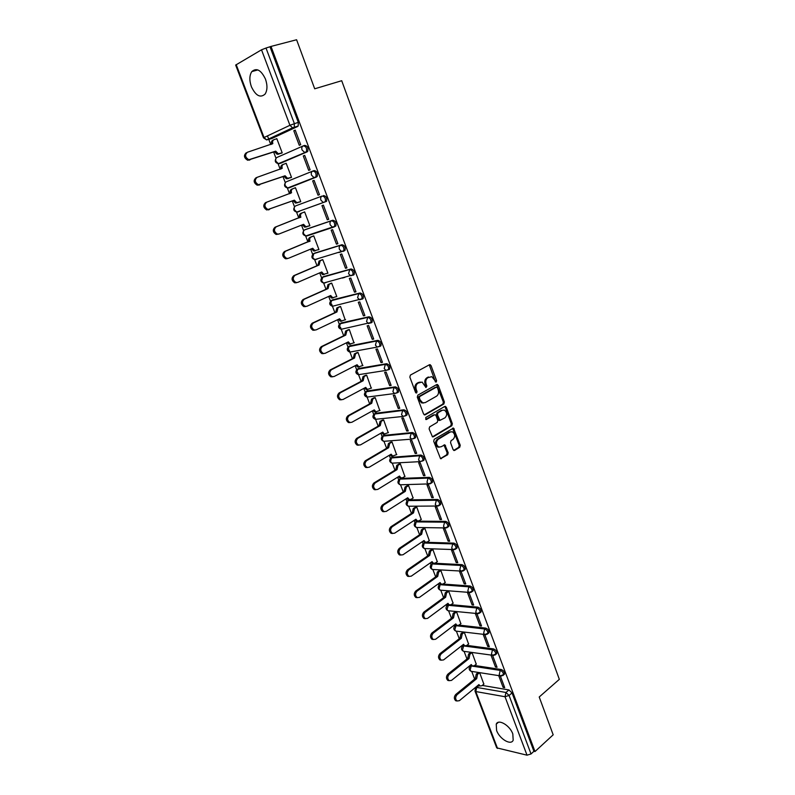 <?xml version="1.0" encoding="UTF-8"?>
<svg xmlns="http://www.w3.org/2000/svg" width="795" height="795" viewBox="0 0 795 795"><rect width="100%" height="100%" fill="white"/><g stroke="black" fill="none" stroke-linecap="round" stroke-linejoin="round"><path stroke-width="1.19" d="M436.216 382.067L436.584 380.666L431.049 365.591L429.489 364.726L410.399 375.081L409.852 377.108L415.537 392.402L416.659 392.988L417.037 391.567L416.302 389.6C415.477 386.698 416.043 384.532 418.011 383.12L422.105 382.077L425.971 387.523L426.885 386.082L426.16 384.114C425.345 381.232 425.901 379.096 427.839 377.695L431.834 376.661L436.216 382.067M435.451 381.958L429.26 364.855M415.884 392.899L415.278 389.729L416.302 389.6M425.742 387.394L425.136 384.253L426.16 384.114M512.805 733.924C509.853 725.328 498.306 718.61 496.239 724.156L496.607 730.496C499.528 738.972 511.046 745.809 513.182 740.195L512.805 733.924M265.46 79.073C261.068 70 256.517 67.505 251.806 71.59C249.382 75.416 249.242 80.464 251.389 86.734C255.761 95.778 260.323 98.242 265.063 94.108C267.438 90.342 267.567 85.323 265.46 79.073M448.132 604.786L447.595 605.293M440.46 584.106L439.804 584.713M432.818 563.248L431.953 563.963M425.504 542.26L424.033 543.025M448.002 526.976L448.897 526.36C449.215 523.915 448.161 522.255 445.727 521.391L417.325 521.152L416.043 521.918M439.734 505.113L440.678 504.487C441.016 501.983 439.963 500.313 437.508 499.479L409.216 499.876L407.984 500.611M431.387 483.042L432.371 482.416C432.738 479.862 431.685 478.173 429.211 477.358L401.038 478.411L399.855 479.127M422.99 460.782L424.003 460.156C424.381 457.542 423.328 455.833 420.843 455.038L391.915 457.284M414.473 438.323L415.547 437.687C415.954 435.014 414.901 433.295 412.396 432.52L383.647 435.382M405.887 415.656L407.02 415.01C407.447 412.287 406.404 410.548 403.87 409.793L375.32 413.291M397.202 392.8L398.414 392.134C398.861 389.351 397.818 387.592 395.274 386.857L366.922 391.001M388.825 369.665L389.719 369.049C390.206 366.197 389.162 364.428 386.589 363.713L358.446 368.512M380.08 346.362L380.954 345.746C381.461 342.834 380.417 341.045 377.834 340.349L349.899 345.825M371.265 322.84L372.1 322.233C372.636 319.262 371.593 317.444 368.989 316.778L341.284 322.939M362.361 299.099L363.166 298.503C363.732 295.462 362.699 293.623 360.065 292.977L332.588 299.844M353.368 275.14L354.153 274.543C354.739 271.443 353.705 269.575 351.052 268.958L323.823 276.541M343.241 251.399L345.04 250.365C345.666 247.195 344.632 245.307 341.959 244.711L314.979 253.029M333.97 227.002L335.848 225.969C336.504 222.709 335.48 220.801 332.777 220.225L306.045 229.298M453.13 449.662L454.651 450.417L459.739 447.257L460.235 445.25L453.518 428.078L434.229 439.297L433.712 441.334L440.569 458.705L447.684 454.74L448.191 452.723L444.872 444.862L440.937 446.83L438.721 446.999C435.948 444.624 435.769 442.07 438.154 439.337L450.328 431.973L452.444 431.804C455.197 434.13 455.406 436.664 453.061 439.406L451.053 440.639L450.546 442.646L453.13 449.662M271.006 46.428L296.595 39.75L314.701 88.802L341.711 80.712L559.332 679.347L539.219 696.996L553.181 734.809L534.995 751.543L271.006 46.428L266.007 48.038L294.369 123.593L294.269 127.28L266.752 139.87M443.878 403.979L444.385 401.982L438.303 385.366L436.753 384.541L417.842 395.145L417.305 397.172L423.566 414.016L425.146 414.831L443.878 403.979L442.845 404.099L443.362 402.101L436.554 384.651M432.401 436.853L450.815 425.802L451.312 423.805L445.279 407.358L446.313 407.239L452.345 423.715L451.848 425.713L433.315 436.833M434.179 414.871L435.253 414.781L436.018 415.646L437.757 420.366L437.24 422.384L429.628 426.885L429.101 428.912L432.49 436.892M434.458 414.841L426.498 419.482L425.921 419.522L425.752 417.504L444.783 406.434L446.313 407.239M482.277 685.419L508.939 689.941L505.958 692.475L509.068 695.456L531.03 753.958L527.015 755.18L496.706 747.847L474.983 691.034L475.798 691.551L497.541 748.453M267.468 135.895L268.799 139.393M268.849 139.523L270.777 144.561M273.609 151.984L276.024 158.334M278.051 163.641L280.208 169.275M282.99 176.589L285.326 182.701M287.333 187.958L289.549 193.771M292.282 200.956L294.528 206.839M296.515 212.056L298.791 217.999M301.514 225.144L303.65 230.759M305.628 235.926L307.933 241.988M310.656 249.113L312.693 254.45M314.651 259.587L316.996 265.749M319.719 272.874L321.647 277.932M324.201 282.881L325.115 282.96L323.635 283.03L325.98 289.291M328.693 296.406L330.521 301.196M331.595 304.018L334.874 312.624M337.587 319.719L339.316 324.251M340.409 327.123L343.698 335.748M346.401 342.834L348.021 347.087M349.144 350.019L352.433 358.654M355.136 365.73L356.657 369.735M357.8 372.706L361.099 381.361M363.792 388.417L365.213 392.164M366.376 395.195L369.675 403.86M372.368 410.916L373.7 414.404M374.872 417.484L378.182 426.16M380.865 433.196L382.107 436.445M384.005 441.434L386.618 448.271M389.292 455.287L390.434 458.288M392.342 463.276L394.966 470.173M397.649 477.189L398.692 479.932M400.591 484.92L403.254 491.886M405.927 498.892L406.881 501.397M408.779 506.375L411.462 513.411M414.125 520.397L414.99 522.673M416.888 527.642L419.601 534.747M422.264 541.723L423.039 543.76M424.928 548.729L427.67 555.904M430.324 562.86L431.009 564.669M432.907 569.627L435.67 576.872M438.313 583.818L438.92 585.398M440.808 590.357L443.6 597.661M446.243 604.597L446.76 605.949M448.648 610.908L451.461 618.271M454.094 625.198L454.531 626.321M456.419 631.28L459.252 638.703M461.885 645.62L462.233 646.524M464.121 651.473L466.983 658.966M469.607 665.862L469.875 666.558M471.763 671.507L474.645 679.059M534.995 751.543L533.912 751.305L531.03 753.958M297.628 126.494L271.642 138.608L266.633 139.93L292.55 127.806L298.185 126.017L292.55 127.806L289.927 125.292L261.515 49.807L266.007 48.038M236.185 64.604L264.049 137.515L263.493 137.853L235.668 65.071L261.515 49.807M280.834 153.395L282.215 152.879L276.809 138.638L276.064 138.976M293.802 130.758L299.278 145.326L300.699 144.7L295.213 130.102L293.802 130.758L295.273 130.281M303.283 155.959L308.698 170.388L310.13 169.802L304.694 155.353L303.283 155.959L304.733 155.452M290.135 177.861L291.526 177.394L286.17 163.273L284.988 163.78M312.664 180.912L318.04 195.202L319.471 194.666L314.095 180.356L312.664 180.912L314.104 180.386M299.357 202.109L300.748 201.672L295.442 187.69L294.08 188.226L295.452 187.729M299.377 202.188L300.748 201.672M318.04 195.202L319.471 194.666M327.282 219.798L328.723 219.301L323.396 205.12L321.965 205.637L327.282 219.798L328.703 219.231M308.51 226.187L309.891 225.73L304.634 211.877L303.283 212.454M308.51 226.207L309.871 225.671M336.444 244.154L337.895 243.697L332.618 229.656L331.167 230.123L336.444 244.154L337.845 243.568M318.02 249.859L318.944 249.57L313.737 235.847L312.385 236.383M345.517 268.283L346.978 267.875L341.751 253.953L340.29 254.39L345.517 268.283L346.898 267.677M327.262 273.381L327.918 273.192L322.75 259.597L321.389 260.094M338.879 252.572L340.528 251.876M354.51 292.182L355.971 291.815L350.794 278.031L349.333 278.419L354.51 292.182L355.872 291.556M336.295 296.724L336.812 296.595L331.694 283.119L330.322 283.586M342.556 278.051L343.152 277.783M363.414 315.863L364.885 315.545L359.757 301.881L358.287 302.229L363.414 315.863L364.766 315.217M345.179 319.888L340.548 306.433L339.177 306.86M372.239 339.336L373.72 339.048L368.632 325.513L367.151 325.821L372.239 339.336L373.571 338.66M353.964 342.844L349.323 329.537L347.942 329.935M380.984 362.58L382.465 362.331L377.426 348.925L375.946 349.194L380.984 362.58L382.306 361.894M362.659 365.611L358.018 352.433L356.637 352.791M389.639 385.615L391.14 385.416L386.151 372.12L384.651 372.358L389.639 385.615L390.951 384.909M371.255 388.169L366.634 375.121L365.243 375.449M398.225 408.451L399.736 408.282L394.787 395.115L393.286 395.304L398.225 408.451L399.517 407.716M379.781 410.528L375.18 397.609L373.779 397.897M406.732 431.069L408.242 430.94L403.343 417.892L401.833 418.041L406.732 431.069L408.014 430.324M388.218 432.689L383.647 419.899L382.236 420.148M415.169 453.488L416.679 453.389L411.82 440.46L410.309 440.579L415.169 453.488L416.431 452.723M396.586 454.661L392.034 441.99L390.623 442.209M423.516 475.698L425.047 475.639L420.227 462.829L418.707 462.909L423.516 475.698L424.769 474.923M404.864 476.434L400.352 463.883L398.931 464.071M431.794 497.72L433.325 497.7L428.555 485L427.034 485.039L431.794 497.72L433.036 496.915M413.082 498.018L408.59 485.586L407.169 485.745M440.003 519.542L441.543 519.552L436.813 506.962L435.282 506.972L440.003 519.542L441.235 518.728M421.221 519.423L416.769 507.101L415.338 507.22M448.142 541.166L449.682 541.216L444.991 528.745L443.451 528.715L448.142 541.166L449.354 540.332M429.29 540.63L424.868 528.417L423.437 528.516M456.201 562.612L457.751 562.691L453.1 550.319L451.56 550.269L456.201 562.612L457.403 561.757M437.28 561.668L432.897 549.564L431.456 549.633M464.191 583.858L465.751 583.967L461.14 571.714L459.59 571.625L464.191 583.858L465.383 582.993M445.21 582.516L440.857 570.522L439.416 570.562M472.111 604.925L473.671 605.065L469.11 592.921L467.549 592.792L472.111 604.925L473.283 604.041M453.071 603.186L448.748 591.301L447.307 591.311M479.971 625.804L481.531 625.983L477.01 613.939L475.44 613.78L479.971 625.804L481.124 624.91M460.861 623.678L456.569 611.902L455.128 611.882M487.752 646.504L489.322 646.713L484.831 634.778L483.271 634.589L487.752 646.504L488.895 645.59M468.583 644L464.33 632.323L462.879 632.273M476.245 664.153L472.021 652.576L469.905 654.245L469.01 658.578L449.175 674.379C447.307 676.694 447.297 678.791 449.165 680.669L451.5 680.401L471.276 664.531L472.359 665.971L474.277 665.733L476.374 664.044M491.022 655.209L495.474 667.035L496.607 666.101M495.474 667.035L497.044 667.263L492.602 655.428M474.595 665.475L501.277 669.519L500.204 670.394C502.529 671.397 503.603 672.968 503.404 675.104L502.718 675.651M466.834 645.371L493.546 648.909L492.463 649.773C494.808 650.747 495.871 652.337 495.663 654.514L494.947 655.07M459.003 625.099L485.745 628.12L484.662 628.974C487.017 629.928 488.08 631.528 487.852 633.744L487.097 634.311M451.093 604.657L477.884 607.151L476.781 607.986C479.156 608.93 480.22 610.53 479.971 612.796L479.186 613.372M443.083 584.047L469.954 585.995L468.841 586.819C471.226 587.734 472.29 589.353 472.021 591.669L471.197 592.255M434.974 563.257L461.945 564.649L460.822 565.454C463.227 566.358 464.29 567.988 464.002 570.353L463.137 570.949M426.696 542.299L453.875 543.114L452.733 543.909C455.157 544.794 456.211 546.433 455.913 548.838L455.008 549.444M323.515 195.52C326.238 196.067 327.252 198.005 326.576 201.334L323.217 202.447L320.912 200.141C320.335 198.154 320.753 196.782 322.164 196.027L295.72 205.845L322.164 196.027C324.887 196.574 325.91 198.521 325.225 201.851L297.072 211.947M312.892 171.024L314.154 170.567C316.907 171.094 317.921 173.062 317.205 176.46L287.879 187.878M303.541 145.773L304.714 145.386C307.486 145.883 308.49 147.88 307.745 151.358L280.983 163.134L278.608 163.581M498.713 675.661L503.116 687.377L504.696 687.645L500.303 675.929M483.837 684.127L479.653 672.659L477.547 674.349L476.672 678.682L457.036 694.731C455.197 697.046 455.187 699.133 457.006 700.991L459.341 700.703L478.918 684.584L479.971 685.996L481.889 685.747L483.966 684.018M503.116 687.377L504.249 686.433M503.831 674.746L504.467 674.22C504.666 672.073 503.603 670.513 501.277 669.519M496.07 654.186L496.736 653.649C496.945 651.463 495.891 649.883 493.546 648.909M488.229 633.446L488.935 632.89C489.163 630.664 488.1 629.074 485.745 628.12M480.329 612.528L481.074 611.961C481.323 609.686 480.26 608.086 477.884 607.151M472.359 591.42L473.134 590.844C473.403 588.529 472.339 586.909 469.954 585.995M464.31 570.124L465.125 569.538C465.413 567.183 464.35 565.553 461.945 564.649M456.191 548.649L457.046 548.043C457.354 545.638 456.29 543.999 453.875 543.114M325.9 282.424L326.397 282.394M316.788 258.981L317.473 258.981M307.635 235.33L308.48 235.35M298.433 211.46L299.397 211.5M533.912 751.305L512.04 692.922L508.939 689.941M270.071 46.975L298.304 122.331L298.185 126.017M425.136 384.253C424.321 381.381 424.878 379.235 426.816 377.844L428.386 376.979M420.118 382.007L419.611 382.236M415.278 389.729C414.453 386.827 415.03 384.671 416.997 383.26L418.587 382.375M424.262 414.851L442.845 404.099M437.429 387.741L436.336 387.155L419.76 396.486L419.382 397.907L420.158 399.974L422.672 402.797L425.236 402.618L436.525 396.188C438.433 394.767 438.979 392.641 438.174 389.788L437.429 387.741M435.769 387.235L436.336 387.155M423.596 403.005L421.648 402.906L419.134 400.104L418.359 398.027L418.736 396.616L435.312 387.294M433.424 414.95L425.742 419.422M445.051 417.772C447.436 415.01 447.207 412.466 444.375 410.111L442.288 410.27L437.985 412.784L437.469 414.791L439.963 420.366L445.051 417.772M439.764 420.386L438.174 419.611L436.445 414.901L436.962 412.893L441.265 410.379M445.279 407.358L444.614 406.533M450.845 431.735L450.328 431.973M439.307 447.168L437.687 447.068C434.925 444.703 434.736 442.149 437.131 439.406L449.294 432.063M440.46 458.645L446.651 454.81L447.158 452.782L443.948 444.981M453.716 450.417L458.705 447.317L459.202 445.319L452.603 428.227M281.808 153.067L277.137 154.29L274.533 151.676L275.706 151.149L278.31 153.773L282.195 152.809M276.839 138.727L274.126 139.612C272.685 140.298 272.248 141.629 272.834 143.607L247.414 152.252C244.631 154.866 245.099 157.36 248.815 159.725L275.706 151.149M274.533 151.676L247.662 160.252C243.956 157.887 243.489 155.393 246.261 152.779M271.701 144.253L271.661 144.143C271.085 142.176 271.512 140.834 272.963 140.149L273.689 139.811M291.517 177.374L286.409 178.805L283.904 176.261L285.087 175.774L287.581 178.328L291.497 177.315M286.2 163.363L283.517 164.297C282.086 165.002 281.659 166.344 282.235 168.302L257.103 177.335C254.38 179.918 254.807 182.393 258.395 184.748L285.087 175.774M283.904 176.261L257.242 185.225C253.655 182.88 253.217 180.415 255.95 177.832L256.805 177.464M281.122 168.957L281.062 168.798C280.486 166.841 280.913 165.509 282.344 164.794L283.249 164.406M298.085 202.596L295.591 203.093L293.285 200.847L294.379 200.161L296.774 202.655L300.719 201.602M295.472 187.769L292.818 188.743C291.407 189.478 290.98 190.82 291.556 192.768L266.703 202.178C264.029 204.742 264.427 207.187 267.895 209.522L294.379 200.161M293.196 200.618L266.732 209.969C263.254 207.634 262.867 205.189 265.54 202.636L266.703 202.178M290.453 193.433L290.374 193.225C289.807 191.277 290.225 189.935 291.636 189.21L292.818 188.743M307.069 226.754L304.694 227.161L302.408 224.796M304.654 211.957L302.03 212.971C300.639 213.726 300.222 215.067 300.788 216.995L276.213 226.794C273.579 229.328 273.947 231.752 277.316 234.068L279.005 234.008L303.581 224.329L305.886 226.754L309.861 225.651M278.797 234.078L276.133 234.475C272.774 232.17 272.407 229.745 275.04 227.211L299.596 217.423C299.029 215.485 299.447 214.153 300.838 213.398L302.03 212.971M304.644 211.927L300.838 213.398M299.685 217.651L300.878 217.224M315.128 250.932L313.717 251.001L311.541 248.756M313.757 235.916L311.163 236.97C309.782 237.745 309.374 239.086 309.931 241.004L285.634 251.17C283.05 253.685 283.388 256.089 286.637 258.385L288.396 258.315L312.703 248.269L314.909 250.634L318.914 249.491M287.214 258.683L285.455 258.753C282.205 256.467 281.867 254.062 284.451 251.548L308.738 241.392C308.172 239.474 308.589 238.132 309.961 237.357L311.163 236.97M313.588 235.896L309.961 237.357M308.828 241.62L310.02 241.233M324.122 274.553L322.651 274.623L320.594 272.486M322.78 259.657L320.206 260.75L319.083 265.023L294.975 275.328C292.431 277.813 292.739 280.198 295.889 282.473L297.708 282.404L321.736 271.989L323.863 274.285L327.888 273.102M340.886 251.965L341.82 251.568M296.515 282.732L294.697 282.811C291.546 280.536 291.238 278.161 293.782 275.666L317.881 265.371L319.004 261.108L320.206 260.75M341.313 251.637L339.664 252.333M322.144 259.776L319.004 261.108M317.881 265.371L319.083 265.023M333.035 297.956L331.515 298.036L329.557 296.008M331.714 283.179L329.17 284.312L328.057 288.585L304.217 299.248C301.722 301.722 302.001 304.088 305.051 306.343L306.93 306.264L330.69 295.502L332.737 297.737L336.772 296.505M344.364 277.564L344.96 277.296M305.727 306.562L303.849 306.641C300.798 304.386 300.52 302.03 303.014 299.556L326.854 288.903L327.957 284.63L329.17 284.312M343.738 277.624L343.142 277.892M330.879 283.338L327.957 284.63M326.854 288.903L328.057 288.585M340.568 306.492L338.054 307.655L336.961 311.938L313.379 322.959C310.925 325.413 311.173 327.759 314.134 329.985L316.062 329.905L339.564 318.785L341.522 320.961L345.587 319.699M341.86 321.15L340.3 321.23L338.441 319.322M314.85 330.163L312.922 330.253C309.971 328.017 309.722 325.682 312.167 323.227L335.738 312.226L336.832 307.943L338.054 307.655M339.614 306.661L336.832 307.943M335.738 312.226L336.961 311.938M349.343 329.587L346.859 330.8L345.775 335.083L322.452 346.441C320.037 348.876 320.266 351.201 323.138 353.417L325.115 353.328L348.359 341.87L350.237 343.987L354.312 342.675M350.615 344.136L349.015 344.225L347.246 342.416M323.853 353.576L321.925 353.646C319.053 351.44 318.835 349.114 321.24 346.68L344.553 335.331L345.626 331.048L346.859 330.8M348.319 329.746L345.626 331.048M344.553 335.331L345.775 335.083M358.038 352.483L355.574 353.725L354.51 358.018L331.445 369.715C329.08 372.13 329.279 374.445 332.062 376.631L334.079 376.532L357.074 364.736L358.883 366.803L362.957 365.452M359.28 366.912L357.641 367.002L355.971 365.303M332.727 376.79L330.839 376.82C328.057 374.634 327.858 372.338 330.223 369.913L353.278 358.227L354.341 353.944L355.574 353.725M356.955 352.622L354.341 353.944M353.278 358.227L354.51 358.018M366.654 375.17L364.219 376.442L363.166 380.735L340.349 392.77C338.024 395.175 338.213 397.46 340.906 399.627L342.963 399.527L365.7 387.404L367.449 389.411L371.533 388.02M367.817 389.52L366.207 389.58L364.627 387.98M341.512 399.796L339.674 399.796C336.981 397.629 336.802 395.344 339.127 392.939L361.924 380.924L362.987 376.631L364.219 376.442M365.531 375.29L362.987 376.631M361.924 380.924L363.166 380.735M375.19 397.649L372.785 398.961L371.742 403.264L349.184 415.616C346.898 418.011 347.057 420.277 349.671 422.423L351.768 422.314L374.256 409.862L375.936 411.82L380.03 410.389M376.264 411.919L374.684 411.959L373.193 410.449M350.227 422.582L348.439 422.552C345.825 420.416 345.666 418.14 347.952 415.755L370.5 403.413L371.543 399.12L372.785 398.961M374.048 397.758L371.543 399.12M370.5 403.413L371.742 403.264M383.657 419.929L381.272 421.28L380.248 425.583L357.929 438.254C355.683 440.639 355.832 442.894 358.356 445.011L360.493 444.892L382.743 432.122L384.353 434.03L388.447 432.559M384.641 434.13L383.101 434.14L381.689 432.728M358.863 445.17L357.124 445.111C354.59 442.994 354.441 440.738 356.687 438.363L378.996 425.703L380.03 421.4L381.272 421.28M382.484 420.018L380.03 421.4M378.996 425.703L380.248 425.583M392.044 442.02L389.689 443.391L388.675 447.704L366.594 460.693C364.388 463.068 364.517 465.304 366.972 467.4L369.138 467.261L391.15 454.193L392.7 456.052L396.794 454.531M392.939 456.131L391.438 456.121L390.116 454.8M367.419 467.549L365.73 467.46C363.275 465.363 363.146 463.137 365.352 460.762L387.423 447.794L388.437 443.491L389.689 443.391M390.852 442.08L388.437 443.491M387.423 447.794L388.675 447.704M400.362 463.902L398.027 465.314L397.033 469.626L375.19 482.923C373.024 485.288 373.133 487.504 375.518 489.581L377.704 489.442L399.478 476.056L400.968 477.875L402.757 477.735L405.072 476.314M401.177 477.944L399.706 477.914L398.464 476.682M375.906 489.72L374.266 489.621C371.881 487.544 371.772 485.328 373.938 482.963L395.771 469.686L396.765 465.383L398.027 465.314M399.14 463.942L396.765 465.383M395.771 469.686L397.033 469.626M408.6 485.606L406.295 487.047L405.311 491.36L383.707 504.954C381.57 507.309 381.67 509.516 383.985 511.573L386.201 511.414L407.736 497.74L409.177 499.498L410.985 499.359L413.271 497.899M409.336 499.568L407.905 499.518L406.732 498.376M384.323 511.702L382.723 511.573C380.408 509.525 380.318 507.319 382.445 504.964L404.039 491.39L405.033 487.087L406.295 487.047M407.368 485.616L405.033 487.087M404.039 491.39L405.311 491.36M416.769 507.111L414.493 508.591L413.519 512.904L392.144 526.797C390.047 529.142 390.126 531.328 392.382 533.365L394.618 533.197L415.924 519.224L417.305 520.944L419.134 520.795L421.4 519.304M417.435 520.993L416.033 520.934L414.94 519.87M392.67 533.485L391.11 533.336C388.864 531.308 388.785 529.122 390.882 526.777L412.247 512.904L413.221 508.591L414.493 508.591M415.527 507.101L413.221 508.591M412.247 512.904L413.519 512.904M424.868 528.437L422.612 529.937L421.648 534.26L400.511 548.441C398.444 550.776 398.514 552.952 400.7 554.97L402.956 554.781L424.033 540.52L425.375 542.2L427.213 542.041L429.459 540.52M425.464 542.24L423.069 541.176M400.938 555.069L399.428 554.91C397.242 552.903 397.172 550.726 399.239 548.391L420.376 534.23L421.34 529.917L422.612 529.937M423.616 528.397L421.34 529.917M420.376 534.23L421.648 534.26M432.897 549.574L430.671 551.104L429.717 555.427L408.799 569.896C406.772 572.231 406.821 574.388 408.948 576.375L411.224 576.186L432.083 561.638L433.374 563.277L435.233 563.098L437.449 561.548M433.424 563.297L431.128 562.304M409.147 576.464L407.676 576.295C405.549 574.308 405.49 572.142 407.517 569.816L428.435 555.377L429.38 551.054L430.671 551.104M431.625 549.514L429.38 551.054M428.435 555.377L429.717 555.427M440.857 570.522L438.651 572.092L437.707 576.415L417.017 591.152C415.02 593.487 415.06 595.634 417.137 597.601L419.422 597.393L440.052 582.576L441.305 584.166L443.173 583.987L445.369 582.397M440.013 584.077L441.305 584.166L439.118 583.242M417.286 597.671L415.855 597.482C413.778 595.525 413.738 593.378 415.735 591.053L436.425 576.335L437.359 572.012L438.651 572.092M439.575 570.442L437.359 572.012M436.425 576.335L437.707 576.415M448.748 591.301L446.561 592.891L445.637 597.224L425.156 612.239C423.198 614.555 423.228 616.691 425.246 618.639L427.551 618.411L447.963 603.326L449.165 604.886L451.053 604.687L453.22 603.077M449.145 604.876L447.048 604.001M425.355 618.699L423.954 618.5C421.936 616.552 421.906 614.426 423.874 612.1L444.345 597.115L445.27 592.792L446.561 592.891M447.456 591.192L445.27 592.792M444.345 597.115L445.637 597.224M456.569 611.902L454.412 613.521L453.498 617.854L433.235 633.128C431.307 635.453 431.317 637.57 433.285 639.498L435.6 639.26L455.803 623.896L456.966 625.417L458.854 625.208L461.011 623.568M456.916 625.397L454.899 624.582M433.354 639.528L431.993 639.329C430.025 637.401 430.016 635.284 431.943 632.969L452.196 617.715L453.11 613.392L454.412 613.521M455.277 611.772L453.11 613.392M452.196 617.715L453.498 617.854M464.32 632.323L462.193 633.973L461.289 638.306L441.235 653.838C439.337 656.163 439.347 658.27 441.265 660.178L443.58 659.92L463.574 644.298L464.697 645.779L466.595 645.56L468.722 643.89M464.618 645.739L462.69 644.983M439.963 659.979L441.265 660.178L439.963 659.979C438.045 658.071 438.045 655.964 439.943 653.659L459.987 638.137L460.891 633.814L462.193 633.973M463.018 632.164L460.891 633.814M459.987 638.137L461.289 638.306M472.26 665.912L470.421 665.216M447.863 680.45L449.165 680.669L447.863 680.45C445.995 678.572 446.005 676.475 447.873 674.16L467.699 658.389L468.593 654.066L469.905 654.245M470.7 652.387L468.593 654.066M467.699 658.389L469.01 658.578M479.832 685.916L478.083 685.27M456.966 700.971L455.704 700.743C453.885 698.885 453.895 696.798 455.734 694.492L475.36 678.473L476.235 674.14L477.547 674.349M478.322 672.451L476.235 674.14M475.36 678.473L476.672 678.682M435.551 380.805L436.584 380.666M416.014 391.697L417.037 391.567M425.862 386.211L426.885 386.082M472.19 671.487L471.117 671.318C468.971 670.125 468.593 668.506 469.964 666.458L471.077 665.962L500.204 670.394L499.25 674.637L500.264 675.909L504.467 674.22M471.266 665.812L470.123 670.076L471.117 671.318L501.466 676.048M464.628 651.443L463.505 651.284C461.319 650.101 460.931 648.472 462.342 646.415L463.435 645.908L492.463 649.773L491.499 654.007L492.542 655.319L496.736 653.649M463.753 645.659L462.471 650.012L463.505 651.284L493.814 655.438M456.996 631.23L455.823 631.091C453.607 629.908 453.21 628.279 454.651 626.202L455.724 625.675L484.662 628.974L483.678 633.208L484.761 634.549L488.935 632.89M456.181 625.327L454.75 629.789L455.823 631.091L486.093 634.649M449.314 610.848L448.072 610.729C445.816 609.546 445.429 607.907 446.899 605.81L447.953 605.273L476.781 607.986L475.788 612.22L476.911 613.591L481.074 611.961M448.559 604.826L446.959 609.387L448.072 610.729L478.312 613.67M441.563 590.288L440.261 590.178C437.966 589.006 437.578 587.356 439.078 585.239L440.112 584.703L468.841 586.819L467.838 591.043L469 592.454L473.134 590.844M440.897 584.136L440.112 584.703L439.108 588.807L440.261 590.178L470.461 592.504M433.742 569.548L432.381 569.468C430.055 568.286 429.648 566.636 431.188 564.5L432.202 563.953L460.822 565.454L459.808 569.677L461.011 571.138L465.125 569.538M433.186 563.267L432.202 563.953L431.188 568.047L432.381 569.468L462.551 571.148M425.872 548.62L424.441 548.57C422.066 547.397 421.658 545.728 423.228 543.571L424.222 543.025L452.733 543.909L451.709 548.123L452.961 549.623L457.046 548.043M425.355 542.25L424.222 543.025L423.198 547.119L424.441 548.57L454.561 549.603M417.922 527.512L416.421 527.492C414.006 526.32 413.599 524.65 415.209 522.464L416.183 521.908L444.574 522.166C447.009 523.031 448.072 524.69 447.754 527.145L446.8 527.761M417.325 521.152L416.183 521.908L415.139 526.002L416.421 527.492L444.832 527.92L443.531 526.379L444.574 522.166L445.727 521.391M409.912 506.226L408.342 506.236C405.887 505.064 405.47 503.384 407.11 501.178L408.064 500.611L436.346 500.234C438.79 501.069 439.854 502.748 439.516 505.252L438.522 505.878M409.216 499.876L408.064 500.611L407.01 504.696L408.342 506.236L436.644 506.027L435.282 504.437L436.346 500.234L437.508 499.479M401.833 484.741L400.193 484.791C397.689 483.628 397.271 481.929 398.941 479.693L399.875 479.127L428.038 478.103C430.502 478.918 431.566 480.607 431.198 483.161L430.165 483.797M401.038 478.411L399.875 479.127L398.802 483.211L400.193 484.791L428.376 483.926L426.965 482.297L428.038 478.103L429.211 477.358M393.684 463.068L391.985 463.157C389.421 461.994 388.993 460.285 390.713 458.019L419.651 455.764C422.145 456.559 423.198 458.268 422.811 460.881L422.761 460.921M392.8 456.757L391.617 457.453L390.534 461.537L391.985 463.157L420.028 461.637L418.567 459.957L419.651 455.764L420.843 455.038M385.197 441.215L383.697 441.334C381.073 440.172 380.646 438.452 382.405 436.157L411.194 433.225C413.698 434 414.752 435.73 414.354 438.393L411.621 439.138L410.091 437.419L411.194 433.225L412.396 432.52M384.472 434.905L383.279 435.59L382.186 439.665L383.697 441.334L411.621 439.138L415.547 437.687M376.611 419.184L375.329 419.323C372.656 418.16 372.219 416.421 374.018 414.106L402.658 410.478C405.182 411.244 406.235 412.983 405.808 415.706L403.125 416.441L401.545 414.672L402.658 410.478L403.87 409.793M376.085 412.863L374.882 413.539L373.769 417.604L375.329 419.323L403.125 416.441L407.02 415.01M368.015 396.963L366.902 397.112C364.17 395.96 363.722 394.201 365.561 391.846L394.042 387.533C396.586 388.268 397.639 390.027 397.182 392.809L394.568 393.535L392.909 391.706L394.042 387.533L395.274 386.857M367.618 390.633L366.396 391.279L365.273 395.344L366.902 397.112L394.568 393.535L398.414 392.134M359.38 374.544L358.396 374.703C355.603 373.551 355.146 371.782 357.034 369.387L385.346 364.368C387.92 365.074 388.964 366.853 388.487 369.705L385.923 370.42L384.204 368.542L385.346 364.368L386.589 363.713M359.072 368.194L357.839 368.83L356.697 372.885L358.396 374.703L385.923 370.42L389.719 369.049M350.684 351.937L349.82 352.096C346.958 350.943 346.491 349.154 348.429 346.729L376.572 340.985C379.165 341.671 380.199 343.47 379.702 346.382L377.208 347.087L375.419 345.149L376.572 340.985L377.834 340.349M350.446 345.557L349.204 346.173L348.051 350.217L349.82 352.096L377.208 347.087L380.954 345.746M341.92 329.12L341.164 329.279C338.233 328.136 337.756 326.328 339.743 323.863L367.717 317.384C370.331 318.06 371.364 319.878 370.838 322.849L368.413 323.535L366.545 321.548L367.717 317.384L368.989 316.778M341.751 322.72L340.489 323.317L339.326 327.351L341.164 329.279L372.1 322.233M333.095 306.105L332.439 306.264C329.428 305.121 328.951 303.293 330.978 300.788L358.774 293.574C361.407 294.22 362.441 296.058 361.884 299.099L359.539 299.775L357.591 297.718L358.774 293.574L360.065 292.977M332.976 299.665L331.704 300.252L330.521 304.286L332.439 306.264L363.166 298.503M322.243 277.366L349.75 269.525C352.404 270.151 353.437 272.019 352.851 275.12L350.575 275.786L348.548 273.669L349.75 269.525L351.052 268.958M324.112 276.412L322.83 276.968L321.627 280.993L323.635 283.03L354.153 274.543M313.449 253.724L340.648 245.258C343.321 245.854 344.354 247.742 343.728 250.922L341.542 251.568L339.425 249.392C338.859 247.434 339.266 246.062 340.648 245.258L341.959 244.711M315.178 252.939L313.876 253.486L312.664 257.5L314.75 259.597L316.181 259.528L315.237 259.448M304.604 229.894L331.445 220.762C334.148 221.338 335.172 223.246 334.526 226.505L332.419 227.122L330.213 224.886C329.637 222.918 330.054 221.537 331.445 220.762L332.777 220.225M306.154 229.248L304.843 229.775C303.461 230.54 303.054 231.872 303.611 233.79L305.787 235.936L307.168 235.877L306.194 235.807M478.739 685.787L476.742 687.427L505.958 692.475L505.014 696.728L475.798 691.551L476.742 687.427L475.619 687.913L474.983 691.034M527.015 755.18L505.014 696.728L509.068 695.456L512.04 692.922M263.493 137.853L266.633 139.93L264.049 137.515L289.927 125.292L298.304 122.331M333.572 227.151L307.168 235.877M316.569 176.987L288.893 187.918L287.631 187.978L285.256 185.692C284.69 183.754 285.107 182.423 286.518 181.707L312.644 171.124M307.138 151.865L279.621 163.601L278.429 163.661L275.954 161.315C275.378 159.358 275.805 158.026 277.236 157.331L303.004 145.992M303.332 145.843C306.105 146.35 307.118 148.347 306.363 151.825L304.555 152.382L302.04 149.947C301.454 147.92 301.881 146.558 303.332 145.843M312.793 171.054C315.545 171.581 316.559 173.548 315.844 176.957L313.926 177.533L311.521 175.168C310.944 173.161 311.362 171.79 312.793 171.054M422.811 460.881L420.028 461.637L424.003 460.156M298.075 212.007L296.754 212.066L294.478 209.85C293.911 207.922 294.329 206.591 295.72 205.845M430.175 483.797L428.376 483.926L432.371 482.416M438.383 505.928L436.644 506.027L440.678 504.487M446.512 527.86L444.832 527.92L448.897 526.36M426.816 377.844L427.839 377.695M416.997 383.26L418.011 383.12M430.035 365.74L431.049 365.591M424.391 414.911L425.146 414.831M437.28 385.505L438.303 385.366M443.362 402.101L444.385 401.982M418.736 396.616L419.76 396.486M418.359 398.027L419.382 397.907M419.134 400.104L420.158 399.974M451.312 423.805L452.345 423.715M450.815 425.802L451.848 425.713M425.961 419.541L426.498 419.482M436.962 412.893L437.985 412.784M436.445 414.901L437.469 414.791M438.174 419.611L439.208 419.512M437.131 439.406L438.154 439.337M444.564 445.757L445.597 445.687M447.158 452.782L448.191 452.723M446.651 454.81L447.684 454.74M440.539 458.685L441.414 458.635M453.22 429.012L454.253 428.922M459.202 445.319L460.235 445.25M458.705 447.317L459.739 447.257M453.816 450.467L454.651 450.417M274.623 151.915L275.795 151.388M278.32 154.24L279.492 153.723M271.661 144.143L272.834 143.607M249.133 160.192L250.276 159.676M283.994 176.5L285.176 176.013M287.651 178.756L288.833 178.269M281.062 168.798L282.235 168.302M258.782 185.165L259.945 184.688M293.285 200.847L294.468 200.4M290.374 193.225L291.556 192.768M268.352 209.91L269.525 209.463M302.478 224.975L303.67 224.558M299.596 217.423L300.788 216.995M275.04 227.211L276.213 226.794M311.59 248.875L312.793 248.497M308.738 241.392L309.931 241.004M284.451 251.548L285.634 251.17M320.623 272.556L321.826 272.218M317.791 265.142L318.994 264.795M293.782 275.666L294.975 275.328M329.567 296.028L330.78 295.72M326.765 288.684L327.977 288.366M303.014 299.556L304.217 299.248M338.6 319.242L339.654 319.014M335.659 311.998L336.871 311.72M312.167 323.227L313.379 322.959M347.564 342.257L348.439 342.089M344.464 335.112L345.686 334.864M321.24 346.68L322.452 346.441M356.399 365.084L357.154 364.955M353.199 358.008L354.421 357.79M330.223 369.913L331.445 369.715M365.124 387.712L365.789 387.622M361.844 380.706L363.086 380.517M339.127 392.939L340.349 392.77M373.749 410.141L374.346 410.081M370.42 403.194L371.663 403.045M347.952 415.755L349.184 415.616M382.286 432.381L382.822 432.341M378.917 425.484L380.169 425.365M356.687 438.363L357.929 438.254M387.344 447.585L388.596 447.496M365.352 460.762L366.594 460.693M395.691 469.477L396.953 469.418M373.938 482.963L375.19 482.923M403.959 491.181L405.231 491.151M382.445 504.964L383.707 504.954M412.168 512.705L413.44 512.695M390.882 526.777L392.144 526.797M420.297 534.031L421.579 534.061M399.239 548.391L400.511 548.441M428.356 555.168L429.638 555.228M407.517 569.816L408.799 569.896M436.346 576.136L437.638 576.216M415.735 591.053L417.017 591.152M444.266 596.916L445.558 597.025M423.874 612.1L425.156 612.239M452.126 617.516L453.418 617.655M431.943 632.969L433.235 633.128M459.908 637.938L461.209 638.107M439.943 653.659L441.235 653.838M467.629 658.2L468.941 658.389M447.873 674.16L449.175 674.379M475.281 678.274L476.603 678.493M455.734 694.492L457.036 694.731M498.346 722.327L496.239 724.156M257.888 69.92L251.806 71.59M464.697 645.779L462.978 645.918M307.745 151.358L278.429 163.661C275.259 162.866 274.484 161.067 276.103 158.255M317.205 176.46L287.631 187.978C284.491 187.123 283.765 185.324 285.455 182.562M326.576 201.334L296.754 212.066C293.643 211.162 292.967 209.353 294.726 206.65M335.848 225.969L305.787 235.936C302.706 234.972 302.08 233.164 303.909 230.51M345.04 250.365L314.75 259.597C311.7 258.574 311.113 256.755 313.011 254.152M322.045 277.574C320.067 280.128 320.604 281.947 323.635 283.03M478.411 685.608L476.195 687.437M429.32 364.816L430.234 364.676M436.644 384.601L437.508 384.482M421.648 402.906L422.672 402.797M438.929 420.466L439.963 420.366M444.723 406.474L445.548 406.374M437.687 447.068L438.721 446.999M444.067 444.912L444.872 444.862M452.723 428.147L453.518 428.078M277.137 154.29L278.31 153.773M247.662 160.252L248.815 159.725M286.409 178.805L287.581 178.328M257.242 185.225L258.395 184.748M295.591 203.093L296.774 202.655M266.732 209.969L267.895 209.522M304.694 227.161L305.886 226.754M276.133 234.475L277.316 234.068M313.717 251.001L314.909 250.634M285.455 258.753L286.637 258.385M322.651 274.623L323.863 274.285M294.697 282.811L295.889 282.473M331.515 298.036L332.737 297.737M303.849 306.641L305.051 306.343M340.3 321.23L341.522 320.961M312.922 330.253L314.134 329.985M349.015 344.225L350.237 343.987M321.925 353.646L323.138 353.417M357.641 367.002L358.883 366.803M330.839 376.82L332.062 376.631M366.207 389.58L367.449 389.411M339.674 399.796L340.906 399.627M374.684 411.959L375.936 411.82M348.439 422.552L349.671 422.423M383.101 434.14L384.353 434.03M357.124 445.111L358.356 445.011M391.438 456.121L392.7 456.052M365.73 467.46L366.972 467.4M399.706 477.914L400.968 477.875M374.266 489.621L375.518 489.581M407.905 499.518L409.177 499.498M382.723 511.573L383.985 511.573M416.033 520.934L417.305 520.944M391.11 533.336L392.382 533.365M424.093 542.16L425.375 542.2M399.428 554.91L400.7 554.97M432.083 563.208L433.374 563.277M407.676 576.295L408.948 576.375M415.855 597.482L417.137 597.601M447.873 604.756L449.165 604.886M423.954 618.5L425.246 618.639M455.664 625.268L456.966 625.417M431.993 639.329L433.285 639.498M471.057 665.773L472.359 665.971M478.65 685.767L479.971 685.996M455.704 700.743L457.006 700.991"/></g></svg>
